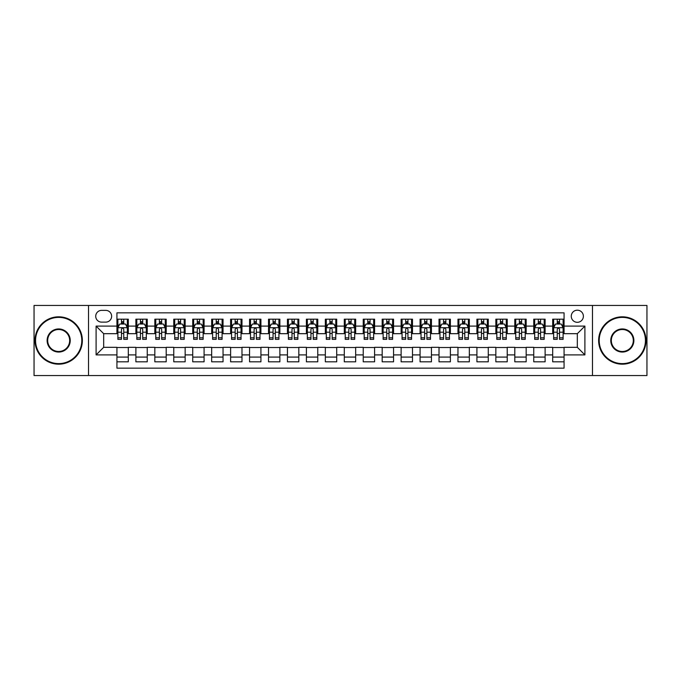 <?xml version="1.0" encoding="UTF-8"?>
<svg xmlns="http://www.w3.org/2000/svg" width="681" height="681" viewBox="0 0 681 681"><rect width="100%" height="100%" fill="white"/><g stroke="black" fill="none" stroke-linecap="round" stroke-linejoin="round"><path stroke-width="1.02" d="M577.326 310.187A6.061 6.061 0 0 0 571.265 316.248A6.061 6.061 0 0 0 577.326 322.309A6.061 6.061 0 0 0 583.387 316.248A6.061 6.061 0 0 0 577.326 310.187M592.479 375.546L646.95 375.546L646.95 305.454L592.479 305.454L592.479 375.546L88.521 375.546L88.521 305.454L34.05 305.454L34.05 375.546L88.521 375.546M564.064 319.185L552.691 319.185L552.691 326.105L545.115 326.105L545.115 333.681L552.691 333.681L552.691 326.105M545.115 326.105L545.115 319.185L533.751 319.185L533.751 326.105L526.166 326.105L526.166 333.681L533.751 333.681L533.751 326.105M526.166 326.105L526.166 319.185L514.802 319.185L514.802 326.105L507.226 326.105L507.226 333.681L514.802 333.681L514.802 326.105M507.226 326.105L507.226 319.185L495.853 319.185L495.853 326.105L488.277 326.105L488.277 333.681L495.853 333.681L495.853 326.105M488.277 326.105L488.277 319.185L476.913 319.185L476.913 326.105L469.328 326.105L469.328 333.681L476.913 333.681L476.913 326.105M469.328 326.105L469.328 319.185L457.964 319.185L457.964 326.105L450.388 326.105L450.388 333.681L457.964 333.681L457.964 326.105M450.388 326.105L450.388 319.185L439.015 319.185L439.015 326.105L431.439 326.105L431.439 333.681L439.015 333.681L439.015 326.105M431.439 326.105L431.439 319.185L420.075 319.185L420.075 326.105L412.49 326.105L412.49 333.681L420.075 333.681L420.075 326.105M412.49 326.105L412.49 319.185L401.126 319.185L401.126 326.105L393.55 326.105L393.55 333.681L401.126 333.681L401.126 326.105M393.55 326.105L393.55 319.185L382.177 319.185L382.177 326.105L374.601 326.105L374.601 333.681L382.177 333.681L382.177 326.105M374.601 326.105L374.601 319.185L363.237 319.185L363.237 326.105L355.661 326.105L355.661 333.681L363.237 333.681L363.237 326.105M355.661 326.105L355.661 319.185L344.288 319.185L344.288 326.105L336.712 326.105L336.712 333.681L344.288 333.681L344.288 326.105M336.712 326.105L336.712 319.185L325.339 319.185L325.339 326.105L317.763 326.105L317.763 333.681L325.339 333.681L325.339 326.105M317.763 326.105L317.763 319.185L306.399 319.185L306.399 326.105L298.823 326.105L298.823 333.681L306.399 333.681L306.399 326.105M298.823 326.105L298.823 319.185L287.45 319.185L287.45 326.105L279.874 326.105L279.874 333.681L287.45 333.681L287.45 326.105M279.874 326.105L279.874 319.185L268.51 319.185L268.51 326.105L260.925 326.105L260.925 333.681L268.51 333.681L268.51 326.105M260.925 326.105L260.925 319.185L249.561 319.185L249.561 326.105L241.985 326.105L241.985 333.681L249.561 333.681L249.561 326.105M241.985 326.105L241.985 319.185L230.612 319.185L230.612 326.105L223.036 326.105L223.036 333.681L230.612 333.681L230.612 326.105M223.036 326.105L223.036 319.185L211.672 319.185L211.672 326.105L204.087 326.105L204.087 333.681L211.672 333.681L211.672 326.105M204.087 326.105L204.087 319.185L192.723 319.185L192.723 326.105L185.147 326.105L185.147 333.681L192.723 333.681L192.723 326.105M185.147 326.105L185.147 319.185L173.774 319.185L173.774 326.105L166.198 326.105L166.198 333.681L173.774 333.681L173.774 326.105M166.198 326.105L166.198 319.185L154.834 319.185L154.834 326.105L147.249 326.105L147.249 333.681L154.834 333.681L154.834 326.105M147.249 326.105L147.249 319.185L135.885 319.185L135.885 333.681L128.309 333.681L128.309 319.185L116.936 319.185M116.936 361.815L128.309 361.815L128.309 347.319L135.885 347.319L135.885 361.815L147.249 361.815L147.249 347.319L154.834 347.319L154.834 354.895L147.249 354.895M154.834 354.895L154.834 361.815L166.198 361.815L166.198 347.319L173.774 347.319L173.774 354.895L166.198 354.895M173.774 354.895L173.774 361.815L185.147 361.815L185.147 347.319L192.723 347.319L192.723 354.895L185.147 354.895M192.723 354.895L192.723 361.815L204.087 361.815L204.087 347.319L211.672 347.319L211.672 354.895L204.087 354.895M211.672 354.895L211.672 361.815L223.036 361.815L223.036 347.319L230.612 347.319L230.612 354.895L223.036 354.895M230.612 354.895L230.612 361.815L241.985 361.815L241.985 347.319L249.561 347.319L249.561 354.895L241.985 354.895M249.561 354.895L249.561 361.815L260.925 361.815L260.925 347.319L268.51 347.319L268.51 354.895L260.925 354.895M268.51 354.895L268.51 361.815L279.874 361.815L279.874 347.319L287.45 347.319L287.45 354.895L279.874 354.895M287.45 354.895L287.45 361.815L298.823 361.815L298.823 347.319L306.399 347.319L306.399 354.895L298.823 354.895M306.399 354.895L306.399 361.815L317.763 361.815L317.763 347.319L325.339 347.319L325.339 354.895L317.763 354.895M325.339 354.895L325.339 361.815L336.712 361.815L336.712 347.319L344.288 347.319L344.288 354.895L336.712 354.895M344.288 354.895L344.288 361.815L355.661 361.815L355.661 347.319L363.237 347.319L363.237 354.895L355.661 354.895M363.237 354.895L363.237 361.815L374.601 361.815L374.601 347.319L382.177 347.319L382.177 354.895L374.601 354.895M382.177 354.895L382.177 361.815L393.55 361.815L393.55 347.319L401.126 347.319L401.126 354.895L393.55 354.895M401.126 354.895L401.126 361.815L412.49 361.815L412.49 347.319L420.075 347.319L420.075 354.895L412.49 354.895M420.075 354.895L420.075 361.815L431.439 361.815L431.439 347.319L439.015 347.319L439.015 354.895L431.439 354.895M439.015 354.895L439.015 361.815L450.388 361.815L450.388 347.319L457.964 347.319L457.964 354.895L450.388 354.895M457.964 354.895L457.964 361.815L469.328 361.815L469.328 347.319L476.913 347.319L476.913 354.895L469.328 354.895M476.913 354.895L476.913 361.815L488.277 361.815L488.277 347.319L495.853 347.319L495.853 354.895L488.277 354.895M495.853 354.895L495.853 361.815L507.226 361.815L507.226 347.319L514.802 347.319L514.802 354.895L507.226 354.895M514.802 354.895L514.802 361.815L526.166 361.815L526.166 347.319L533.751 347.319L533.751 354.895L526.166 354.895M533.751 354.895L533.751 361.815L545.115 361.815L545.115 347.319L552.691 347.319L552.691 354.895L545.115 354.895M101.588 322.122L105.759 322.122A5.874 5.874 0 0 0 111.633 316.248A5.874 5.874 0 0 0 105.759 310.374L101.588 310.374A5.874 5.874 0 0 0 95.723 316.248A5.874 5.874 0 0 0 101.588 322.122M592.479 305.454L88.521 305.454M564.064 326.105L564.064 312.843L116.936 312.843L116.936 333.681L103.674 333.681L103.674 347.319L116.936 347.319L116.936 368.157L564.064 368.157L564.064 347.319L577.326 347.319L577.326 333.681L564.064 333.681L564.064 326.105L584.902 326.105L584.902 354.895L564.064 354.895M116.936 354.895L96.098 354.895L96.098 326.105L116.936 326.105M552.691 354.895L552.691 361.815L564.064 361.815M116.936 323.926L117.89 323.926M121.482 323.926L123.755 323.926M127.356 323.926L128.309 323.926M116.936 333.494L117.89 333.494M121.482 333.494L123.755 333.494M127.356 333.494L128.309 333.494M116.936 347.506L128.309 347.506M116.936 357.074L128.309 357.074M135.885 333.494L136.83 333.494M140.431 333.494L142.704 333.494M146.304 333.494L147.249 333.494M135.885 323.926L136.83 323.926M140.431 323.926L142.704 323.926M146.304 323.926L147.249 323.926M135.885 347.506L147.249 347.506M135.885 357.074L147.249 357.074M154.834 347.506L166.198 347.506M154.834 357.074L166.198 357.074M154.834 323.926L155.779 323.926M159.38 323.926L161.652 323.926M165.253 323.926L166.198 323.926M154.834 333.494L155.779 333.494M159.38 333.494L161.652 333.494M165.253 333.494L166.198 333.494M173.774 347.506L185.147 347.506M173.774 357.074L185.147 357.074M173.774 323.926L174.728 323.926M178.32 323.926L180.593 323.926M184.193 323.926L185.147 323.926M173.774 333.494L174.728 333.494M178.32 333.494L180.593 333.494M184.193 333.494L185.147 333.494M192.723 347.506L204.087 347.506M192.723 357.074L204.087 357.074M192.723 323.926L193.668 323.926M197.269 323.926L199.542 323.926M203.142 323.926L204.087 323.926M192.723 333.494L193.668 333.494M197.269 333.494L199.542 333.494M203.142 333.494L204.087 333.494M211.672 347.506L223.036 347.506M211.672 357.074L223.036 357.074M211.672 323.926L212.617 323.926M216.218 323.926L218.49 323.926M222.091 323.926L223.036 323.926M211.672 333.494L212.617 333.494M216.218 333.494L218.49 333.494M222.091 333.494L223.036 333.494M230.612 347.506L241.985 347.506M230.612 357.074L241.985 357.074M230.612 323.926L231.557 323.926M235.158 323.926L237.431 323.926M241.031 323.926L241.985 323.926M230.612 333.494L231.557 333.494M235.158 333.494L237.431 333.494M241.031 333.494L241.985 333.494M249.561 347.506L260.925 347.506M249.561 357.074L260.925 357.074M249.561 323.926L250.506 323.926M254.107 323.926L256.379 323.926M259.98 323.926L260.925 323.926M249.561 333.494L250.506 333.494M254.107 333.494L256.379 333.494M259.98 333.494L260.925 333.494M268.51 347.506L279.874 347.506M268.51 357.074L279.874 357.074M268.51 323.926L269.455 323.926M273.055 323.926L275.328 323.926M278.929 323.926L279.874 323.926M268.51 333.494L269.455 333.494M273.055 333.494L275.328 333.494M278.929 333.494L279.874 333.494M287.45 347.506L298.823 347.506M287.45 357.074L298.823 357.074M287.45 323.926L288.395 323.926M291.996 323.926L294.269 323.926M297.869 323.926L298.823 323.926M287.45 333.494L288.395 333.494M291.996 333.494L294.269 333.494M297.869 333.494L298.823 333.494M306.399 347.506L317.763 347.506M306.399 357.074L317.763 357.074M306.399 323.926L307.344 323.926M310.945 323.926L313.217 323.926M316.818 323.926L317.763 323.926M306.399 333.494L307.344 333.494M310.945 333.494L313.217 333.494M316.818 333.494L317.763 333.494M325.339 347.506L336.712 347.506M325.339 357.074L336.712 357.074M325.339 323.926L326.293 323.926M329.893 323.926L332.166 323.926M335.767 323.926L336.712 323.926M325.339 333.494L326.293 333.494M329.893 333.494L332.166 333.494M335.767 333.494L336.712 333.494M344.288 347.506L355.661 347.506M344.288 357.074L355.661 357.074M344.288 323.926L345.233 323.926M348.834 323.926L351.107 323.926M354.707 323.926L355.661 323.926M344.288 333.494L345.233 333.494M348.834 333.494L351.107 333.494M354.707 333.494L355.661 333.494M363.237 347.506L374.601 347.506M363.237 357.074L374.601 357.074M363.237 323.926L364.182 323.926M367.783 323.926L370.055 323.926M373.656 323.926L374.601 323.926M363.237 333.494L364.182 333.494M367.783 333.494L370.055 333.494M373.656 333.494L374.601 333.494M382.177 347.506L393.55 347.506M382.177 357.074L393.55 357.074M382.177 323.926L383.131 323.926M386.731 323.926L389.004 323.926M392.605 323.926L393.55 323.926M382.177 333.494L383.131 333.494M386.731 333.494L389.004 333.494M392.605 333.494L393.55 333.494M401.126 347.506L412.49 347.506M401.126 357.074L412.49 357.074M401.126 323.926L402.071 323.926M405.672 323.926L407.945 323.926M411.545 323.926L412.49 323.926M401.126 333.494L402.071 333.494M405.672 333.494L407.945 333.494M411.545 333.494L412.49 333.494M420.075 347.506L431.439 347.506M420.075 357.074L431.439 357.074M420.075 323.926L421.02 323.926M424.621 323.926L426.893 323.926M430.494 323.926L431.439 323.926M420.075 333.494L421.02 333.494M424.621 333.494L426.893 333.494M430.494 333.494L431.439 333.494M439.015 347.506L450.388 347.506M439.015 357.074L450.388 357.074M439.015 323.926L439.969 323.926M443.569 323.926L445.842 323.926M449.443 323.926L450.388 323.926M439.015 333.494L439.969 333.494M443.569 333.494L445.842 333.494M449.443 333.494L450.388 333.494M457.964 347.506L469.328 347.506M457.964 357.074L469.328 357.074M457.964 323.926L458.909 323.926M462.51 323.926L464.782 323.926M468.383 323.926L469.328 323.926M457.964 333.494L458.909 333.494M462.51 333.494L464.782 333.494M468.383 333.494L469.328 333.494M476.913 347.506L488.277 347.506M476.913 357.074L488.277 357.074M476.913 323.926L477.858 323.926M481.458 323.926L483.731 323.926M487.332 323.926L488.277 323.926M476.913 333.494L477.858 333.494M481.458 333.494L483.731 333.494M487.332 333.494L488.277 333.494M495.853 347.506L507.226 347.506M495.853 357.074L507.226 357.074M495.853 323.926L496.807 323.926M500.407 323.926L502.68 323.926M506.272 323.926L507.226 323.926M495.853 333.494L496.807 333.494M500.407 333.494L502.68 333.494M506.272 333.494L507.226 333.494M514.802 347.506L526.166 347.506M514.802 357.074L526.166 357.074M514.802 323.926L515.747 323.926M519.348 323.926L521.62 323.926M525.221 323.926L526.166 323.926M514.802 333.494L515.747 333.494M519.348 333.494L521.62 333.494M525.221 333.494L526.166 333.494M533.751 347.506L545.115 347.506M533.751 357.074L545.115 357.074M533.751 323.926L534.696 323.926M538.296 323.926L540.569 323.926M544.17 323.926L545.115 323.926M533.751 333.494L534.696 333.494M538.296 333.494L540.569 333.494M544.17 333.494L545.115 333.494M552.691 347.506L564.064 347.506M552.691 357.074L564.064 357.074M552.691 323.926L553.644 323.926M557.245 323.926L559.518 323.926M563.11 323.926L564.064 323.926M552.691 333.494L553.644 333.494M557.245 333.494L559.518 333.494M563.11 333.494L564.064 333.494M103.674 333.681L96.098 326.105M103.674 347.319L96.098 354.895M584.902 326.105L577.326 333.681M584.902 354.895L577.326 347.319M123.755 321.645L121.482 321.645M127.356 337.819L123.755 337.819L123.755 339.359L127.356 339.359L127.356 327.808L125.466 324.02L119.779 324.02L117.89 327.808L117.89 339.359L121.482 339.359L121.482 337.819L117.89 337.819M117.89 327.808L117.89 319.185M127.356 327.808L127.356 319.185M121.482 324.02L121.482 319.185M123.755 319.185L123.755 324.02M123.755 337.819L123.755 329.229C123.006 327.765 122.248 327.765 121.482 329.229L121.482 337.819M58.677 317.389A23.111 23.111 0 0 0 35.565 340.5A23.111 23.111 0 0 0 58.677 363.611A23.111 23.111 0 0 0 81.797 340.5A23.111 23.111 0 0 0 58.677 317.389M58.677 364.182A23.682 23.682 0 0 1 34.995 340.5A23.682 23.682 0 0 1 58.677 316.818A23.682 23.682 0 0 1 82.358 340.5A23.682 23.682 0 0 1 58.677 364.182M58.677 328.94A11.56 11.56 0 0 1 70.237 340.5A11.56 11.56 0 0 1 58.677 352.06A11.56 11.56 0 0 1 47.125 340.5A11.56 11.56 0 0 1 58.677 328.94M58.677 351.49A10.99 10.99 0 0 0 69.666 340.5A10.99 10.99 0 0 0 58.677 329.51A10.99 10.99 0 0 0 47.687 340.5A10.99 10.99 0 0 0 58.677 351.49M622.323 317.389A23.111 23.111 0 0 0 599.203 340.5A23.111 23.111 0 0 0 622.323 363.611A23.111 23.111 0 0 0 645.435 340.5A23.111 23.111 0 0 0 622.323 317.389M622.323 364.182A23.682 23.682 0 0 1 598.642 340.5A23.682 23.682 0 0 1 622.323 316.818A23.682 23.682 0 0 1 646.005 340.5A23.682 23.682 0 0 1 622.323 364.182M622.323 328.94A11.56 11.56 0 0 1 633.875 340.5A11.56 11.56 0 0 1 622.323 352.06A11.56 11.56 0 0 1 610.763 340.5A11.56 11.56 0 0 1 622.323 328.94M622.323 351.49A10.99 10.99 0 0 0 633.313 340.5A10.99 10.99 0 0 0 622.323 329.51A10.99 10.99 0 0 0 611.334 340.5A10.99 10.99 0 0 0 622.323 351.49M142.704 321.645L140.431 321.645M146.304 337.819L142.704 337.819L142.704 339.359L146.304 339.359L146.304 327.808L144.406 324.02L138.728 324.02L136.83 327.808L136.83 339.359L140.431 339.359L140.431 337.819L136.83 337.819M136.83 327.808L136.83 319.185M146.304 327.808L146.304 319.185M140.431 324.02L140.431 319.185M142.704 319.185L142.704 324.02M142.704 337.819L142.704 329.229C141.946 327.765 141.188 327.765 140.431 329.229L140.431 337.819M161.652 321.645L159.38 321.645M165.253 337.819L161.652 337.819L161.652 339.359L165.253 339.359L165.253 327.808L163.355 324.02L157.669 324.02L155.779 327.808L155.779 339.359L159.38 339.359L159.38 337.819L155.779 337.819M155.779 327.808L155.779 319.185M165.253 327.808L165.253 319.185M159.38 324.02L159.38 319.185M161.652 319.185L161.652 324.02M161.652 337.819L161.652 329.229C160.895 327.765 160.137 327.765 159.38 329.229L159.38 337.819M180.593 321.645L178.32 321.645M184.193 337.819L180.593 337.819L180.593 339.359L184.193 339.359L184.193 327.808L182.304 324.02L176.617 324.02L174.728 327.808L174.728 339.359L178.32 339.359L178.32 337.819L174.728 337.819M174.728 327.808L174.728 319.185M184.193 327.808L184.193 319.185M178.32 324.02L178.32 319.185M180.593 319.185L180.593 324.02M180.593 337.819L180.593 329.229C179.844 327.765 179.086 327.765 178.32 329.229L178.32 337.819M199.542 321.645L197.269 321.645M203.142 337.819L199.542 337.819L199.542 339.359L203.142 339.359L203.142 327.808L201.244 324.02L195.566 324.02L193.668 327.808L193.668 339.359L197.269 339.359L197.269 337.819L193.668 337.819M193.668 327.808L193.668 319.185M203.142 327.808L203.142 319.185M197.269 324.02L197.269 319.185M199.542 319.185L199.542 324.02M199.542 337.819L199.542 329.229C198.784 327.765 198.026 327.765 197.269 329.229L197.269 337.819M218.49 321.645L216.218 321.645M222.091 337.819L218.49 337.819L218.49 339.359L222.091 339.359L222.091 327.808L220.193 324.02L214.506 324.02L212.617 327.808L212.617 339.359L216.218 339.359L216.218 337.819L212.617 337.819M212.617 327.808L212.617 319.185M222.091 327.808L222.091 319.185M216.218 324.02L216.218 319.185M218.49 319.185L218.49 324.02M218.49 337.819L218.49 329.229C217.733 327.765 216.975 327.765 216.218 329.229L216.218 337.819M237.431 321.645L235.158 321.645M241.031 337.819L237.431 337.819L237.431 339.359L241.031 339.359L241.031 327.808L239.142 324.02L233.455 324.02L231.557 327.808L231.557 339.359L235.158 339.359L235.158 337.819L231.557 337.819M231.557 327.808L231.557 319.185M241.031 327.808L241.031 319.185M235.158 324.02L235.158 319.185M237.431 319.185L237.431 324.02M237.431 337.819L237.431 329.229C236.682 327.765 235.915 327.765 235.158 329.229L235.158 337.819M256.379 321.645L254.107 321.645M259.98 337.819L256.379 337.819L256.379 339.359L259.98 339.359L259.98 327.808L258.082 324.02L252.404 324.02L250.506 327.808L250.506 339.359L254.107 339.359L254.107 337.819L250.506 337.819M250.506 327.808L250.506 319.185M259.98 327.808L259.98 319.185M254.107 324.02L254.107 319.185M256.379 319.185L256.379 324.02M256.379 337.819L256.379 329.229C255.622 327.765 254.864 327.765 254.107 329.229L254.107 337.819M275.328 321.645L273.055 321.645M278.929 337.819L275.328 337.819L275.328 339.359L278.929 339.359L278.929 327.808L277.031 324.02L271.344 324.02L269.455 327.808L269.455 339.359L273.055 339.359L273.055 337.819L269.455 337.819M269.455 327.808L269.455 319.185M278.929 327.808L278.929 319.185M273.055 324.02L273.055 319.185M275.328 319.185L275.328 324.02M275.328 337.819L275.328 329.229C274.571 327.765 273.813 327.765 273.055 329.229L273.055 337.819M294.269 321.645L291.996 321.645M297.869 337.819L294.269 337.819L294.269 339.359L297.869 339.359L297.869 327.808L295.98 324.02L290.293 324.02L288.395 327.808L288.395 339.359L291.996 339.359L291.996 337.819L288.395 337.819M288.395 327.808L288.395 319.185M297.869 327.808L297.869 319.185M291.996 324.02L291.996 319.185M294.269 319.185L294.269 324.02M294.269 337.819L294.269 329.229C293.511 327.765 292.753 327.765 291.996 329.229L291.996 337.819M313.217 321.645L310.945 321.645M316.818 337.819L313.217 337.819L313.217 339.359L316.818 339.359L316.818 327.808L314.92 324.02L309.242 324.02L307.344 327.808L307.344 339.359L310.945 339.359L310.945 337.819L307.344 337.819M307.344 327.808L307.344 319.185M316.818 327.808L316.818 319.185M310.945 324.02L310.945 319.185M313.217 319.185L313.217 324.02M313.217 337.819L313.217 329.229C312.46 327.765 311.702 327.765 310.945 329.229L310.945 337.819M332.166 321.645L329.893 321.645M335.767 337.819L332.166 337.819L332.166 339.359L335.767 339.359L335.767 327.808L333.869 324.02L328.182 324.02L326.293 327.808L326.293 339.359L329.893 339.359L329.893 337.819L326.293 337.819M326.293 327.808L326.293 319.185M335.767 327.808L335.767 319.185M329.893 324.02L329.893 319.185M332.166 319.185L332.166 324.02M332.166 337.819L332.166 329.229C331.409 327.765 330.651 327.765 329.893 329.229L329.893 337.819M351.107 321.645L348.834 321.645M354.707 337.819L351.107 337.819L351.107 339.359L354.707 339.359L354.707 327.808L352.818 324.02L347.131 324.02L345.233 327.808L345.233 339.359L348.834 339.359L348.834 337.819L345.233 337.819M345.233 327.808L345.233 319.185M354.707 327.808L354.707 319.185M348.834 324.02L348.834 319.185M351.107 319.185L351.107 324.02M351.107 337.819L351.107 329.229C350.349 327.765 349.591 327.765 348.834 329.229L348.834 337.819M370.055 321.645L367.783 321.645M373.656 337.819L370.055 337.819L370.055 339.359L373.656 339.359L373.656 327.808L371.758 324.02L366.08 324.02L364.182 327.808L364.182 339.359L367.783 339.359L367.783 337.819L364.182 337.819M364.182 327.808L364.182 319.185M373.656 327.808L373.656 319.185M367.783 324.02L367.783 319.185M370.055 319.185L370.055 324.02M370.055 337.819L370.055 329.229C369.298 327.765 368.54 327.765 367.783 329.229L367.783 337.819M389.004 321.645L386.731 321.645M392.605 337.819L389.004 337.819L389.004 339.359L392.605 339.359L392.605 327.808L390.707 324.02L385.02 324.02L383.131 327.808L383.131 339.359L386.731 339.359L386.731 337.819L383.131 337.819M383.131 327.808L383.131 319.185M392.605 327.808L392.605 319.185M386.731 324.02L386.731 319.185M389.004 319.185L389.004 324.02M389.004 337.819L389.004 329.229C388.247 327.765 387.489 327.765 386.731 329.229L386.731 337.819M407.945 321.645L405.672 321.645M411.545 337.819L407.945 337.819L407.945 339.359L411.545 339.359L411.545 327.808L409.656 324.02L403.969 324.02L402.071 327.808L402.071 339.359L405.672 339.359L405.672 337.819L402.071 337.819M402.071 327.808L402.071 319.185M411.545 327.808L411.545 319.185M405.672 324.02L405.672 319.185M407.945 319.185L407.945 324.02M407.945 337.819L407.945 329.229C407.187 327.765 406.429 327.765 405.672 329.229L405.672 337.819M426.893 321.645L424.621 321.645M430.494 337.819L426.893 337.819L426.893 339.359L430.494 339.359L430.494 327.808L428.596 324.02L422.918 324.02L421.02 327.808L421.02 339.359L424.621 339.359L424.621 337.819L421.02 337.819M421.02 327.808L421.02 319.185M430.494 327.808L430.494 319.185M424.621 324.02L424.621 319.185M426.893 319.185L426.893 324.02M426.893 337.819L426.893 329.229C426.136 327.765 425.378 327.765 424.621 329.229L424.621 337.819M445.842 321.645L443.569 321.645M449.443 337.819L445.842 337.819L445.842 339.359L449.443 339.359L449.443 327.808L447.545 324.02L441.858 324.02L439.969 327.808L439.969 339.359L443.569 339.359L443.569 337.819L439.969 337.819M439.969 327.808L439.969 319.185M449.443 327.808L449.443 319.185M443.569 324.02L443.569 319.185M445.842 319.185L445.842 324.02M445.842 337.819L445.842 329.229C445.085 327.765 444.327 327.765 443.569 329.229L443.569 337.819M464.782 321.645L462.51 321.645M468.383 337.819L464.782 337.819L464.782 339.359L468.383 339.359L468.383 327.808L466.494 324.02L460.807 324.02L458.909 327.808L458.909 339.359L462.51 339.359L462.51 337.819L458.909 337.819M458.909 327.808L458.909 319.185M468.383 327.808L468.383 319.185M462.51 324.02L462.51 319.185M464.782 319.185L464.782 324.02M464.782 337.819L464.782 329.229C464.025 327.765 463.267 327.765 462.51 329.229L462.51 337.819M483.731 321.645L481.458 321.645M487.332 337.819L483.731 337.819L483.731 339.359L487.332 339.359L487.332 327.808L485.434 324.02L479.756 324.02L477.858 327.808L477.858 339.359L481.458 339.359L481.458 337.819L477.858 337.819M477.858 327.808L477.858 319.185M487.332 327.808L487.332 319.185M481.458 324.02L481.458 319.185M483.731 319.185L483.731 324.02M483.731 337.819L483.731 329.229C482.974 327.765 482.216 327.765 481.458 329.229L481.458 337.819M502.68 321.645L500.407 321.645M506.272 337.819L502.68 337.819L502.68 339.359L506.272 339.359L506.272 327.808L504.383 324.02L498.696 324.02L496.807 327.808L496.807 339.359L500.407 339.359L500.407 337.819L496.807 337.819M496.807 327.808L496.807 319.185M506.272 327.808L506.272 319.185M500.407 324.02L500.407 319.185M502.68 319.185L502.68 324.02M502.68 337.819L502.68 329.229C501.923 327.765 501.165 327.765 500.407 329.229L500.407 337.819M521.62 321.645L519.348 321.645M525.221 337.819L521.62 337.819L521.62 339.359L525.221 339.359L525.221 327.808L523.331 324.02L517.645 324.02L515.747 327.808L515.747 339.359L519.348 339.359L519.348 337.819L515.747 337.819M515.747 327.808L515.747 319.185M525.221 327.808L525.221 319.185M519.348 324.02L519.348 319.185M521.62 319.185L521.62 324.02M521.62 337.819L521.62 329.229C520.863 327.765 520.105 327.765 519.348 329.229L519.348 337.819M540.569 321.645L538.296 321.645M544.17 337.819L540.569 337.819L540.569 339.359L544.17 339.359L544.17 327.808L542.272 324.02L536.594 324.02L534.696 327.808L534.696 339.359L538.296 339.359L538.296 337.819L534.696 337.819M534.696 327.808L534.696 319.185M544.17 327.808L544.17 319.185M538.296 324.02L538.296 319.185M540.569 319.185L540.569 324.02M540.569 337.819L540.569 329.229C539.812 327.765 539.054 327.765 538.296 329.229L538.296 337.819M559.518 321.645L557.245 321.645M563.11 337.819L559.518 337.819L559.518 339.359L563.11 339.359L563.11 327.808L561.221 324.02L555.534 324.02L553.644 327.808L553.644 339.359L557.245 339.359L557.245 337.819L553.644 337.819M553.644 327.808L553.644 319.185M563.11 327.808L563.11 319.185M557.245 324.02L557.245 319.185M559.518 319.185L559.518 324.02M559.518 337.819L559.518 329.229C558.76 327.765 558.003 327.765 557.245 329.229L557.245 337.819M135.885 354.895L128.309 354.895M135.885 326.105L128.309 326.105M127.313 327.714L117.932 327.714M117.89 325.058L119.26 325.058M125.985 325.058L127.356 325.058M121.482 332.2L117.89 332.2M127.356 332.2L123.755 332.2M123.755 322.854L121.482 322.854M146.253 327.714L136.881 327.714M136.83 325.058L138.209 325.058M144.934 325.058L146.304 325.058M140.431 332.2L136.83 332.2M146.304 332.2L142.704 332.2M142.704 322.854L140.431 322.854M165.202 327.714L155.821 327.714M155.779 325.058L157.149 325.058M163.874 325.058L165.253 325.058M159.38 332.2L155.779 332.2M165.253 332.2L161.652 332.2M161.652 322.854L159.38 322.854M184.151 327.714L174.77 327.714M174.728 325.058L176.098 325.058M182.823 325.058L184.193 325.058M178.32 332.2L174.728 332.2M184.193 332.2L180.593 332.2M180.593 322.854L178.32 322.854M203.091 327.714L193.719 327.714M193.668 325.058L195.038 325.058M201.772 325.058L203.142 325.058M197.269 332.2L193.668 332.2M203.142 332.2L199.542 332.2M199.542 322.854L197.269 322.854M222.04 327.714L212.659 327.714M212.617 325.058L213.987 325.058M220.712 325.058L222.091 325.058M216.218 332.2L212.617 332.2M222.091 332.2L218.49 332.2M218.49 322.854L216.218 322.854M240.989 327.714L231.608 327.714M231.557 325.058L232.936 325.058M239.661 325.058L241.031 325.058M235.158 332.2L231.557 332.2M241.031 332.2L237.431 332.2M237.431 322.854L235.158 322.854M259.929 327.714L250.557 327.714M250.506 325.058L251.876 325.058M258.61 325.058L259.98 325.058M254.107 332.2L250.506 332.2M259.98 332.2L256.379 332.2M256.379 322.854L254.107 322.854M278.878 327.714L269.497 327.714M269.455 325.058L270.825 325.058M277.55 325.058L278.929 325.058M273.055 332.2L269.455 332.2M278.929 332.2L275.328 332.2M275.328 322.854L273.055 322.854M297.827 327.714L288.446 327.714M288.395 325.058L289.774 325.058M296.499 325.058L297.869 325.058M291.996 332.2L288.395 332.2M297.869 332.2L294.269 332.2M294.269 322.854L291.996 322.854M316.767 327.714L307.395 327.714M307.344 325.058L308.714 325.058M315.448 325.058L316.818 325.058M310.945 332.2L307.344 332.2M316.818 332.2L313.217 332.2M313.217 322.854L310.945 322.854M335.716 327.714L326.335 327.714M326.293 325.058L327.663 325.058M334.388 325.058L335.767 325.058M329.893 332.2L326.293 332.2M335.767 332.2L332.166 332.2M332.166 322.854L329.893 322.854M354.665 327.714L345.284 327.714M345.233 325.058L346.612 325.058M353.337 325.058L354.707 325.058M348.834 332.2L345.233 332.2M354.707 332.2L351.107 332.2M351.107 322.854L348.834 322.854M373.605 327.714L364.233 327.714M364.182 325.058L365.552 325.058M372.286 325.058L373.656 325.058M367.783 332.2L364.182 332.2M373.656 332.2L370.055 332.2M370.055 322.854L367.783 322.854M392.554 327.714L383.173 327.714M383.131 325.058L384.501 325.058M391.226 325.058L392.605 325.058M386.731 332.2L383.131 332.2M392.605 332.2L389.004 332.2M389.004 322.854L386.731 322.854M411.503 327.714L402.122 327.714M402.071 325.058L403.45 325.058M410.175 325.058L411.545 325.058M405.672 332.2L402.071 332.2M411.545 332.2L407.945 332.2M407.945 322.854L405.672 322.854M430.443 327.714L421.071 327.714M421.02 325.058L422.39 325.058M429.124 325.058L430.494 325.058M424.621 332.2L421.02 332.2M430.494 332.2L426.893 332.2M426.893 322.854L424.621 322.854M449.392 327.714L440.011 327.714M439.969 325.058L441.339 325.058M448.064 325.058L449.443 325.058M443.569 332.2L439.969 332.2M449.443 332.2L445.842 332.2M445.842 322.854L443.569 322.854M468.341 327.714L458.96 327.714M458.909 325.058L460.288 325.058M467.013 325.058L468.383 325.058M462.51 332.2L458.909 332.2M468.383 332.2L464.782 332.2M464.782 322.854L462.51 322.854M487.281 327.714L477.909 327.714M477.858 325.058L479.228 325.058M485.962 325.058L487.332 325.058M481.458 332.2L477.858 332.2M487.332 332.2L483.731 332.2M483.731 322.854L481.458 322.854M506.23 327.714L496.849 327.714M496.807 325.058L498.177 325.058M504.902 325.058L506.272 325.058M500.407 332.2L496.807 332.2M506.272 332.2L502.68 332.2M502.68 322.854L500.407 322.854M525.179 327.714L515.798 327.714M515.747 325.058L517.126 325.058M523.851 325.058L525.221 325.058M519.348 332.2L515.747 332.2M525.221 332.2L521.62 332.2M521.62 322.854L519.348 322.854M544.119 327.714L534.747 327.714M534.696 325.058L536.066 325.058M542.791 325.058L544.17 325.058M538.296 332.2L534.696 332.2M544.17 332.2L540.569 332.2M540.569 322.854L538.296 322.854M563.068 327.714L553.687 327.714M553.644 325.058L555.015 325.058M561.74 325.058L563.11 325.058M557.245 332.2L553.644 332.2M563.11 332.2L559.518 332.2M559.518 322.854L557.245 322.854"/></g></svg>
